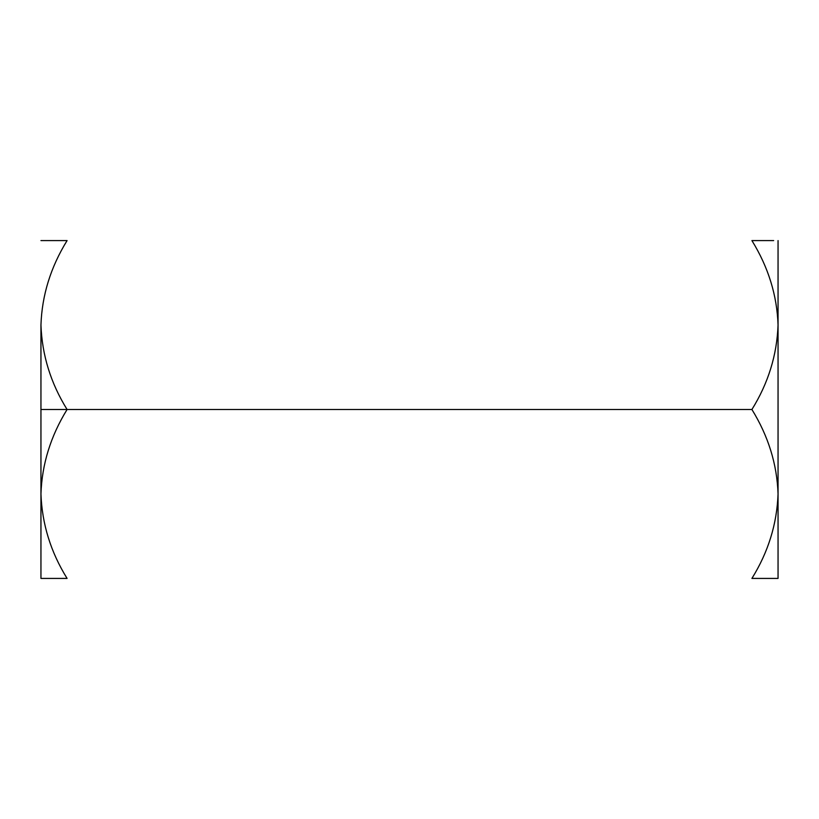 <?xml version="1.0" encoding="UTF-8"?>
<svg xmlns="http://www.w3.org/2000/svg" width="819" height="819" viewBox="0 0 819 819"><rect width="100%" height="100%" fill="white"/><g stroke="black" fill="none" stroke-linecap="round" stroke-linejoin="round"><path stroke-width="1.23" d="M751.934 578.398L778.05 578.419L751.914 578.419C768.253 552.119 776.965 523.965 778.05 493.959C777.057 464.291 768.345 436.138 751.914 409.5L40.95 409.5L40.95 325.041C41.943 295.372 50.655 267.219 67.086 240.581L40.95 240.581L67.086 240.581C50.655 267.219 41.943 295.372 40.95 325.041L40.95 409.5L67.086 409.5C50.747 383.2 42.035 355.047 40.95 325.041C42.035 355.047 50.747 383.2 67.086 409.5L751.914 409.5C768.253 383.2 776.965 355.047 778.05 325.041C777.057 295.372 768.345 267.219 751.914 240.581L773.658 240.581M751.914 240.581C768.345 267.219 777.057 295.372 778.05 325.041L778.05 578.419L778.05 325.041C776.965 355.047 768.253 383.2 751.914 409.5C768.345 436.138 777.057 464.291 778.05 493.959C776.965 523.965 768.253 552.119 751.914 578.419L758.967 578.419M63.063 578.419L67.086 578.419C50.747 552.119 42.035 523.965 40.95 493.959L40.95 409.5L40.95 493.959C41.943 464.291 50.655 436.138 67.086 409.5C50.655 436.138 41.943 464.291 40.95 493.959C42.035 523.965 50.747 552.119 67.086 578.419L40.95 578.419L67.066 578.398M777.712 503.112L777.507 505.62M41.493 505.62L41.288 503.112M67.086 240.581L63.063 240.581M778.05 325.041L778.05 240.581L778.05 325.041M40.95 493.959L40.95 578.419L40.95 493.959"/></g></svg>
